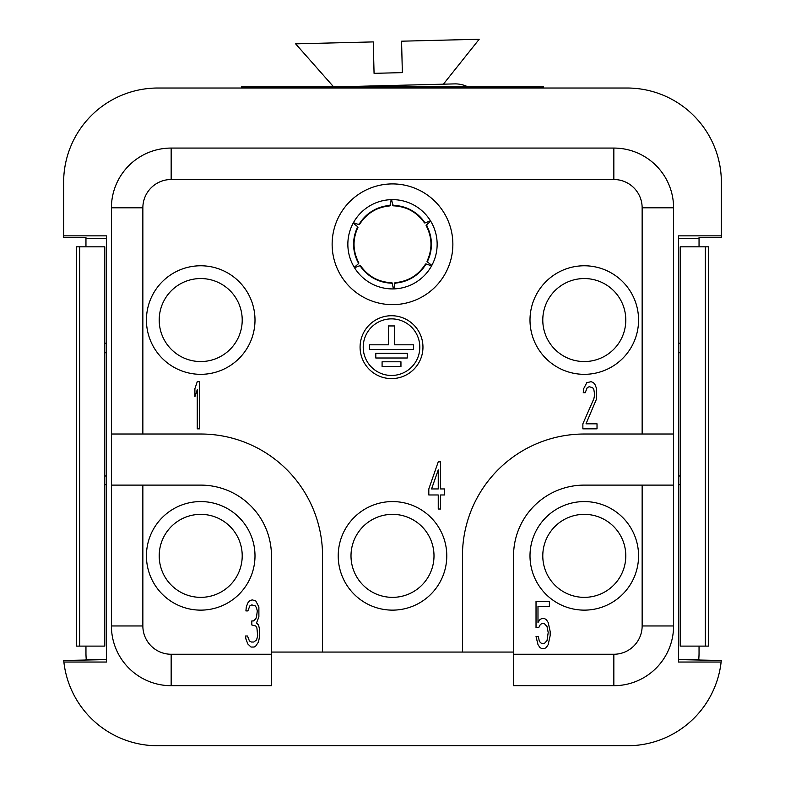 <?xml version="1.0" encoding="UTF-8"?>
<svg xmlns="http://www.w3.org/2000/svg" width="785" height="785" viewBox="0 0 785 785"><rect width="100%" height="100%" fill="white"/><g stroke="black" fill="none" stroke-linecap="round" stroke-linejoin="round"><path stroke-width="1.18" d="M541.925 648.606L544.28 648.606L546.242 647.605L548.205 644.593L550.177 635.565L550.177 631.552L548.205 622.525L546.242 619.512L544.28 618.511L541.925 618.511L539.952 619.512L537.99 622.525L537.99 606.471L549.392 606.471L549.392 601.447L536.027 601.447L536.027 627.539L538.775 627.539L540.345 624.526L541.925 623.526L544.28 623.526L547.027 626.538L548.205 632.553L547.027 640.58L544.28 643.592L541.925 643.592L540.345 642.591L539.167 640.58L538.382 636.566L536.027 636.566L537.99 644.593L539.952 647.605L541.925 648.606M142.86 485.11L200.715 485.11A70.738 70.738 0 0 1 271.453 555.849L271.453 685.697L171.159 685.697A59.739 59.739 0 0 1 111.421 625.959L111.421 485.11L142.86 485.11L142.86 625.959A28.299 28.299 0 0 0 171.159 654.258L271.453 654.258M254.997 555.849A54.283 54.283 0 0 0 200.715 501.576A54.283 54.283 0 0 0 146.432 555.849A54.283 54.283 0 0 0 200.715 610.131A54.283 54.283 0 0 0 254.997 555.849M258.481 642.022L259.668 635.997L259.276 627.971L258.481 624.968L256.518 622.956L258.883 616.932L258.883 606.903L255.733 600.878L252.201 599.877L249.444 600.878L247.874 602.89L246.304 606.903L245.911 610.916L247.874 610.916L249.836 605.902L251.808 604.892L255.341 605.902L256.518 607.904L257.303 610.916L256.518 616.932L255.733 618.943L253.378 620.945L251.808 620.945L251.808 624.968L255.733 625.969L256.911 627.971L257.696 635.997L256.518 640.01L253.771 642.022L251.416 642.022L249.444 641.021L247.481 635.997L245.519 635.997L245.911 639.01L247.874 644.024L251.014 647.036L254.163 647.036L255.733 646.035L258.481 642.022M513.547 555.849L513.547 654.258L613.841 654.258A28.299 28.299 0 0 0 642.14 625.959L642.14 485.11L584.285 485.11A70.738 70.738 0 0 0 513.547 555.849M638.568 555.849A54.283 54.283 0 0 0 584.285 501.576A54.283 54.283 0 0 0 530.003 555.849A54.283 54.283 0 0 0 584.285 610.131A54.283 54.283 0 0 0 638.568 555.849M431.564 488.947L438.246 469.881L438.246 488.947L431.564 488.947M642.14 434.017L584.285 434.017A121.832 121.832 0 0 0 462.453 555.849L462.453 652.06L322.547 652.06L322.547 555.849A121.832 121.832 0 0 0 200.715 434.017L111.421 434.017L111.421 207.809A59.739 59.739 0 0 1 171.159 148.071L613.841 148.071A59.739 59.739 0 0 1 673.579 207.809L673.579 434.017L642.14 434.017L642.14 207.809A28.299 28.299 0 0 0 613.841 179.51L171.159 179.51A28.299 28.299 0 0 0 142.86 207.809L142.86 434.017M638.568 320.045A54.283 54.283 0 0 0 584.285 265.772A54.283 54.283 0 0 0 530.003 320.045A54.283 54.283 0 0 0 584.285 374.327A54.283 54.283 0 0 0 638.568 320.045M254.997 320.045A54.283 54.283 0 0 0 200.715 265.772A54.283 54.283 0 0 0 146.432 320.045A54.283 54.283 0 0 0 200.715 374.327A54.283 54.283 0 0 0 254.997 320.045M446.783 555.849A54.283 54.283 0 0 0 392.5 501.576A54.283 54.283 0 0 0 338.217 555.849A54.283 54.283 0 0 0 392.5 610.131A54.283 54.283 0 0 0 446.783 555.849M332.134 244.272A60.367 60.367 0 0 1 392.5 183.916A60.367 60.367 0 0 1 452.866 244.272A60.367 60.367 0 0 1 392.5 304.639A60.367 60.367 0 0 1 332.134 244.272M199.616 428.846L199.616 381.677L197.251 381.677L194.896 388.703L194.896 396.729L197.251 389.713L197.251 428.846L199.616 428.846M582.872 423.822L582.872 428.846L597.022 428.846L597.022 423.822L586.012 423.822L596.629 398.741L596.629 388.703L595.05 384.689L593.48 382.688L591.125 381.677L586.797 382.688L583.657 388.703L583.265 392.716L585.227 392.716L587.19 387.702L589.162 386.701L592.695 387.702L593.872 389.713L594.657 394.727L593.872 398.741L582.872 423.822M438.246 461.855L428.816 488.947L428.816 494.972L438.246 494.972L438.246 509.014L440.601 509.014L440.601 494.972L444.536 494.972L444.536 488.947L440.601 488.947L440.601 461.855L438.246 461.855M422.958 347.166A31.439 31.439 0 0 0 391.519 315.727A31.439 31.439 0 0 0 360.079 347.166A31.439 31.439 0 0 0 391.519 378.605A31.439 31.439 0 0 0 422.958 347.166M363.219 347.166A28.299 28.299 0 0 0 391.519 375.465A28.299 28.299 0 0 0 419.808 347.166A28.299 28.299 0 0 0 391.519 318.867A28.299 28.299 0 0 0 363.219 347.166M388.369 325.942L388.369 344.811L369.509 344.811L369.509 349.521L413.528 349.521L413.528 344.811L394.659 344.811L394.659 325.942L388.369 325.942M375.799 353.299L375.799 358.009L407.238 358.009L407.238 353.299L375.799 353.299M382.089 361.787L382.089 366.507L400.949 366.507L400.949 361.787L382.089 361.787M625.792 320.045A41.497 41.497 0 0 0 584.285 278.547A41.497 41.497 0 0 0 542.788 320.045A41.497 41.497 0 0 0 584.285 361.551A41.497 41.497 0 0 0 625.792 320.045M242.212 555.849A41.497 41.497 0 0 0 200.715 514.352A41.497 41.497 0 0 0 159.208 555.849A41.497 41.497 0 0 0 200.715 597.356A41.497 41.497 0 0 0 242.212 555.849M433.997 555.849A41.497 41.497 0 0 0 392.5 514.352A41.497 41.497 0 0 0 351.003 555.849A41.497 41.497 0 0 0 392.5 597.356A41.497 41.497 0 0 0 433.997 555.849M625.792 555.849A41.497 41.497 0 0 0 584.285 514.352A41.497 41.497 0 0 0 542.788 555.849A41.497 41.497 0 0 0 584.285 597.356A41.497 41.497 0 0 0 625.792 555.849M242.212 320.045A41.497 41.497 0 0 0 200.715 278.547A41.497 41.497 0 0 0 159.208 320.045A41.497 41.497 0 0 0 200.715 361.551A41.497 41.497 0 0 0 242.212 320.045M705.332 646.114L680.183 646.114L680.183 246.824L705.332 246.824L705.332 646.114L708.472 646.114L708.472 246.824L705.332 246.824M86.272 659.606A72.308 72.308 0 0 1 85.957 652.845L85.957 646.114M85.957 246.824L85.957 237.404L63.634 237.404L63.634 235.863L106.397 235.863L106.397 662.04L63.879 662.04A94.318 94.318 0 0 0 157.599 745.75L627.401 745.75A94.318 94.318 0 0 0 721.121 662.04L678.603 662.04L678.603 235.863L721.366 235.863L721.366 237.404L699.042 237.404L699.042 246.824M79.668 646.114L76.528 646.114L76.528 246.824L104.817 246.824L104.817 646.114L79.668 646.114L79.668 246.824M104.817 484.669L106.397 484.669M680.183 343.182L678.603 343.182M680.183 484.669L678.603 484.669M699.042 646.114L699.042 652.845A72.308 72.308 0 0 1 698.729 659.606M104.817 343.182L106.397 343.182M721.121 662.04L721.287 660.499L678.603 659.606L699.042 659.606M63.879 662.04L63.713 660.499L106.397 659.606L85.957 659.606M543.416 88.018L543.416 86.86L241.584 86.86L241.584 88.018M63.634 235.863L63.634 182.336A94.318 94.318 0 0 1 157.952 88.018L627.048 88.018A94.318 94.318 0 0 1 721.366 182.336L721.366 235.863M699.042 238.306L678.603 238.306L699.042 238.306M513.547 654.258L513.547 685.697L613.841 685.697A59.739 59.739 0 0 0 673.579 625.959L673.579 434.017M642.14 485.11L673.579 485.11M111.421 485.11L111.421 434.017M513.547 652.06L462.453 652.06M322.547 652.06L271.453 652.06M106.397 238.306L85.957 238.306L106.397 238.306M402.352 72.622L374.062 73.339L402.352 72.622L401.567 41.193L479.193 39.25L443.378 84.181L454.525 83.897A28.299 28.299 0 0 1 454.525 83.897A28.299 28.299 0 0 1 467.87 86.86M374.062 73.339L373.277 41.909L295.641 43.852L333.615 86.86M678.603 352.75L680.183 352.75M104.817 352.75L106.397 352.75M678.603 475.995L680.183 475.995M104.817 475.995L106.397 475.995M347.853 244.272A44.647 44.647 0 0 1 392.5 199.635A44.647 44.647 0 0 1 437.147 244.272A44.647 44.647 0 0 1 392.5 288.919A44.647 44.647 0 0 1 347.853 244.272M393.373 288.909L392.245 283.169L391.538 283.444M389.576 205.199L390.302 205.444L391.116 199.655M353.407 222.714L358.941 224.608L359.059 223.853M427.805 261.277L427.236 261.788L431.828 265.399M357.195 227.267L357.764 226.767L353.171 223.146M431.593 265.84L426.059 263.946L425.941 264.692M360.119 266.351L359.972 265.605L354.535 267.773M430.72 221.203L426.314 225.05L426.903 225.521M395.424 283.356L394.698 283.11L393.884 288.9M354.28 267.351L358.686 263.505L358.097 263.024M391.627 199.635L392.755 205.385L393.462 205.101M424.881 222.204L425.028 222.95L430.465 220.781M642.14 625.959L673.579 625.959M613.841 654.258L613.841 685.697M171.159 654.258L171.159 685.697M142.86 625.959L111.421 625.959M171.159 179.51L171.159 148.071A59.739 59.739 0 0 0 111.421 207.809L142.86 207.809M642.14 207.809L673.579 207.809M613.841 179.51L613.841 148.071M390.302 205.444A38.897 38.897 0 0 0 358.941 224.608M394.698 283.11A38.897 38.897 0 0 0 426.059 263.946M359.972 265.605A38.897 38.897 0 0 0 392.245 283.169M427.236 261.788A38.897 38.897 0 0 0 426.314 225.05M357.764 226.767A38.897 38.897 0 0 0 358.686 263.505M425.028 222.95A38.897 38.897 0 0 0 392.755 205.385M454.525 83.897L336.147 86.86M390.017 205.876C376.771 207.093 366.575 213.314 359.461 224.559M394.983 282.678C408.229 281.462 418.425 275.241 425.539 263.995M391.95 282.747C378.645 282.207 368.165 276.497 360.482 265.624M426.991 261.326C432.574 249.247 432.27 237.305 426.098 225.521M358.009 227.228C352.426 239.307 352.73 251.249 358.902 263.034M393.049 205.807C406.355 206.347 416.835 212.058 424.518 222.93"/></g></svg>

